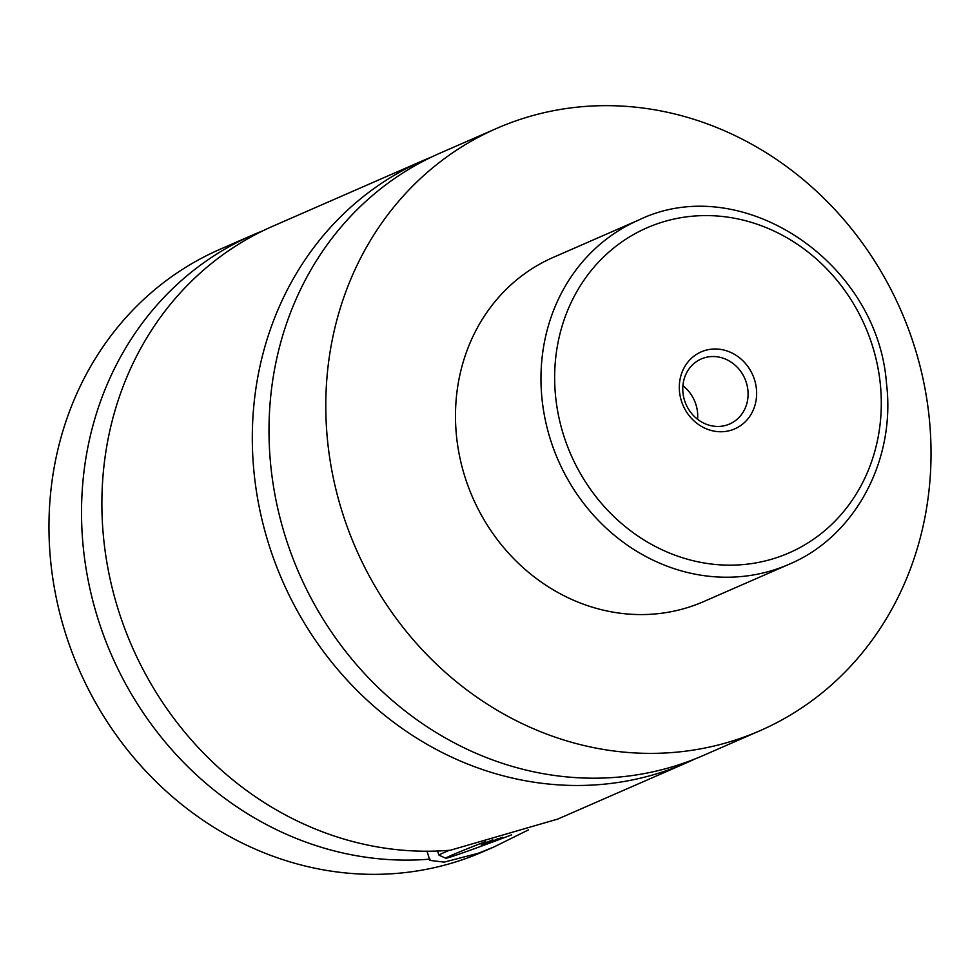 <?xml version="1.0" encoding="UTF-8"?>
<svg xmlns="http://www.w3.org/2000/svg" width="980" height="980" viewBox="0 0 980 980"><rect width="100%" height="100%" fill="white"/><g stroke="black" fill="none" stroke-linecap="round" stroke-linejoin="round"><path stroke-width="1.47" d="M760.027 730.688L703.236 755.507A328.68 297.393 -113.6 0 1 292.395 556.959A328.68 297.393 -113.6 0 1 440.008 153.15L496.799 128.343A328.68 297.393 -113.6 0 1 907.639 326.891A328.68 297.393 -113.6 0 1 760.027 730.688A328.68 297.393 -113.6 0 1 349.186 532.14A328.68 297.393 -113.6 0 1 496.799 128.343M694.832 759.01A328.68 297.393 -113.6 0 1 686.551 762.795A328.68 297.393 -113.6 0 1 282.424 580.711A328.68 297.393 -113.6 0 1 423.311 160.451A328.68 297.393 -113.6 0 1 431.727 156.947M485.676 841.477A67.828 1.556 159.2 0 0 445.79 858.223L439.065 855.197A73.035 1.678 -20.8 0 1 439.04 855.173A73.035 1.678 -20.8 0 1 449.281 850.309M445.79 858.223A67.828 1.556 159.2 0 0 482.699 845.667A67.828 1.556 159.2 0 0 511.56 834.874M427.035 851.228L429.865 860.403L444.246 862.118L478.448 853.213L494.128 846.879L528.49 829.876M423.311 160.451L272.893 226.184A328.68 297.393 -113.6 0 0 115.493 600.458A328.68 297.393 -113.6 0 0 450.384 850.223L557.755 819.072L686.551 762.795M753.657 377.263A41.993 38 66.4 0 0 703.064 351.122A41.993 38 66.4 0 0 682.288 403.49A41.993 38 66.4 0 0 732.881 429.62A41.993 38 66.4 0 0 753.657 377.263M685.289 402.56A35.476 32.095 66.4 0 0 729.635 423.997A35.476 32.095 66.4 0 0 745.572 380.412A35.476 32.095 66.4 0 0 701.227 358.974A35.476 32.095 66.4 0 0 685.289 402.56M697.576 419.281A35.476 32.095 66.4 0 0 695.188 402.425A35.476 32.095 66.4 0 0 682.901 385.704M789.108 564.26L703.615 601.61A187.817 169.944 -113.6 0 1 468.857 488.163A187.817 169.944 -113.6 0 1 553.198 257.409L638.691 220.059A187.817 169.944 -113.6 0 0 554.337 450.8A187.817 169.944 -113.6 0 0 789.108 564.26C855.05 536.648 895.928 460.147 886.484 383.388C877.602 261.341 740.794 170.373 638.691 220.059M494.141 846.879L483.201 851.657A328.68 297.393 -113.6 0 1 72.361 653.109A328.68 297.393 -113.6 0 1 219.973 249.312L252.546 235.078A328.68 297.393 -113.6 0 1 262.812 230.839M430.024 859.117A328.68 297.393 -113.6 0 1 95.133 609.352A328.68 297.393 -113.6 0 1 252.546 235.078M497.191 838.635L497.411 839.248L502.63 837.251M492.72 839.75L481.131 844.821L497.411 839.248M868.672 334.988A177.38 160.5 66.4 0 0 654.995 224.604A177.38 160.5 66.4 0 0 567.273 445.765A177.38 160.5 66.4 0 0 780.95 556.15A177.38 160.5 66.4 0 0 868.672 334.988M437.46 851.02L439.04 855.173"/></g></svg>

